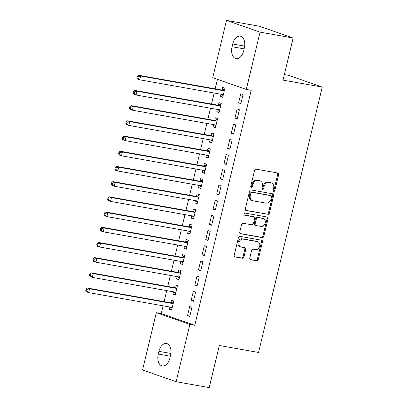 <?xml version="1.0" encoding="UTF-8"?>
<svg xmlns="http://www.w3.org/2000/svg" width="408" height="408" viewBox="0 0 408 408"><rect width="100%" height="100%" fill="white"/><g stroke="black" fill="none" stroke-linecap="round" stroke-linejoin="round"><path stroke-width="0.61" d="M273.717 191.459A1.076 0.852 109.3 0 0 274.814 190.561L278.618 174.711A1.54 1.214 109.3 0 0 277.925 173.043A1.54 1.214 109.3 0 0 277.772 173.007L256.117 169.162A1.54 1.214 109.3 0 0 254.556 170.437L250.752 186.288A1.076 0.852 109.3 0 0 252.435 186.589L252.929 184.538A4.927 3.891 109.3 0 1 257.922 180.448L259.728 180.769A4.927 3.891 109.3 0 1 260.207 180.892A4.927 3.891 109.3 0 1 262.431 186.226L261.941 188.277A1.076 0.852 109.3 0 0 263.624 188.578L264.114 186.522A4.927 3.891 109.3 0 1 269.112 182.432L270.917 182.753A4.927 3.891 109.3 0 1 271.397 182.881A4.927 3.891 109.3 0 1 273.62 188.21L273.125 190.266A1.076 0.852 109.3 0 0 273.717 191.459M273.222 191.092A1.076 0.852 109.3 0 0 273.906 190.245L277.71 174.394A1.54 1.214 109.3 0 0 277.353 172.931M250.844 187.119A1.076 0.852 109.3 0 0 251.527 186.272L252.022 184.217L252.929 184.538M262.033 189.108A1.076 0.852 109.3 0 0 262.716 188.256L263.211 186.206L264.114 186.522M249.773 258.019A1.54 1.214 109.3 0 0 250.466 259.687A1.54 1.214 109.3 0 0 250.619 259.728L256.693 260.804A1.54 1.214 109.3 0 0 258.254 259.524L262.482 241.924A1.54 1.214 109.3 0 0 261.788 240.256A1.54 1.214 109.3 0 0 261.635 240.215L239.981 236.37A1.54 1.214 109.3 0 0 238.42 237.65L234.192 255.255A1.54 1.214 109.3 0 0 234.891 256.918A1.54 1.214 109.3 0 0 235.039 256.958L242.377 258.264A1.54 1.214 109.3 0 0 243.938 256.984L245.749 249.451A1.54 1.214 109.3 0 0 245.055 247.784A1.54 1.214 109.3 0 0 244.902 247.743L241.261 247.095A4.116 3.254 109.3 0 1 240.863 246.993A4.116 3.254 109.3 0 1 239.073 242.281A4.116 3.254 109.3 0 1 243.178 239.114L257.438 241.648A4.116 3.254 109.3 0 1 257.836 241.75A4.116 3.254 109.3 0 1 259.631 246.463A4.116 3.254 109.3 0 1 255.52 249.63L253.144 249.206A1.54 1.214 109.3 0 0 251.583 250.487L249.773 258.019M163.072 305.816L161.216 313.553L194.779 325.293L251.19 90.311L246.289 89.439L212.726 77.704L226.486 20.4L260.049 32.14L246.289 89.439M194.779 325.293L189.878 324.421L176.118 381.725L142.56 369.985L156.315 312.681L189.878 324.421M226.486 20.4L259.58 26.275L293.138 38.015L283.035 80.121L322.254 87.088L258.544 352.466L219.32 345.5L209.212 387.6L176.118 381.725M293.138 38.015L260.049 32.14M267.832 214.404A1.54 1.214 109.3 0 0 269.392 213.129L273.62 195.524A1.54 1.214 109.3 0 0 272.926 193.856A1.54 1.214 109.3 0 0 272.779 193.815L251.119 189.97A1.54 1.214 109.3 0 0 249.558 191.25L245.33 208.855A1.54 1.214 109.3 0 0 246.029 210.523A1.54 1.214 109.3 0 0 246.177 210.559L266.924 214.088A1.54 1.214 109.3 0 0 268.49 212.813L272.712 195.208A1.54 1.214 109.3 0 0 272.36 193.744M268.051 218.724L263.823 236.329A1.54 1.214 109.3 0 1 262.262 237.604L240.608 233.759A1.54 1.214 109.3 0 1 240.46 233.718A1.54 1.214 109.3 0 1 239.761 232.055L241.572 224.517A1.54 1.214 109.3 0 1 243.132 223.242L251.915 224.803A1.54 1.214 109.3 0 0 253.475 223.523L254.679 218.525A1.54 1.214 109.3 0 0 253.98 216.857A1.54 1.214 109.3 0 0 253.832 216.821L244.688 215.195A1.076 0.852 109.3 0 1 245.188 213.109L267.204 217.015A1.54 1.214 109.3 0 1 267.357 217.056A1.54 1.214 109.3 0 1 268.051 218.724L267.143 218.407L262.92 236.008L263.823 236.329M322.254 87.088L288.691 75.347L284.361 74.577M191.153 300.461L193.423 301.257L195.611 292.138L193.341 291.343L191.153 300.461L193.509 300.885M173.558 291.832L173.012 294.117L175.282 294.913L177.47 285.794L175.2 284.998L174.609 287.456M198.451 270.065L200.721 270.856L202.909 261.737L200.639 260.947L198.451 270.065L200.807 270.484M180.856 261.436L180.311 263.721L182.575 264.512L184.768 255.393L182.498 254.597L181.907 257.06M205.749 239.664L208.019 240.46L210.207 231.341L207.937 230.546L205.749 239.664L208.106 240.088M188.154 231.035L187.609 233.32L189.873 234.115L192.066 224.997L189.796 224.201L189.205 226.659M213.047 209.268L215.317 210.059L217.505 200.94L215.235 200.149L213.047 209.268L215.404 209.686M195.452 200.639L194.907 202.924L197.171 203.714L199.364 194.596L197.095 193.805L196.503 196.263M220.346 178.867L222.615 179.663L224.803 170.544L222.533 169.748L220.346 178.867L222.702 179.291M202.751 170.238L202.205 172.523L204.469 173.318L206.662 164.2L204.393 163.404L203.801 165.862M227.644 148.471L229.913 149.267L232.101 140.143L229.832 139.352L227.644 148.471L230 148.889M210.049 139.842L209.503 142.127L211.767 142.917L213.96 133.799L211.691 133.008L211.099 135.466M234.942 118.07L237.211 118.866L239.399 109.747L237.13 108.951L234.942 118.07L237.298 118.493M217.347 109.441L216.801 111.726L219.065 112.521L221.258 103.403L218.989 102.607L218.397 105.065M217.444 79.351L215.164 88.852M214.159 93.029L211.512 104.055M210.513 108.227L207.866 119.253M206.861 123.425L204.214 134.451M203.215 138.623L200.568 149.649M199.563 153.826L196.916 164.847M195.916 169.024L193.27 180.05M192.265 184.222L189.618 195.248M188.618 199.42L185.971 210.446M184.967 214.623L182.32 225.644M181.32 229.821L178.673 240.847M177.669 245.019L175.022 256.046M174.022 260.217L171.375 271.244M170.371 275.42L167.724 286.442M166.724 290.618L164.077 301.645M220.998 94.243L220.447 96.528L222.717 97.318L224.905 88.199L222.641 87.409L222.049 89.867M238.588 102.872L240.858 103.668L243.046 94.549L240.781 93.753L238.588 102.872L240.95 103.29M213.7 124.639L213.149 126.924L215.419 127.719L217.607 118.601L215.342 117.805L214.751 120.268M231.29 133.273L233.56 134.064L235.748 124.945L233.483 124.154L231.29 133.273L233.651 133.691M206.402 155.04L205.851 157.325L208.121 158.115L210.309 148.996L208.044 148.206L207.453 150.664M223.992 163.669L226.261 164.465L228.449 155.346L226.185 154.55L223.992 163.669L226.353 164.087M199.104 185.436L198.553 187.721L200.823 188.516L203.011 179.398L200.746 178.602L200.155 181.065M216.694 194.07L218.963 194.861L221.151 185.742L218.887 184.951L216.694 194.07L219.055 194.489M191.806 215.837L191.255 218.122L193.525 218.912L195.713 209.794L193.448 209.003L192.856 211.461M209.396 224.466L211.665 225.262L213.853 216.143L211.589 215.347L209.396 224.466L211.757 224.885M184.508 246.233L183.957 248.518L186.226 249.314L188.414 240.195L186.15 239.399L185.558 241.862M202.098 254.867L204.367 255.658L206.555 246.539L204.291 245.749L202.098 254.867L204.459 255.286M177.21 276.634L176.659 278.919L178.928 279.71L181.116 270.591L178.852 269.8L178.26 272.258M194.8 285.263L197.069 286.059L199.257 276.94L196.993 276.145L194.8 285.263L197.161 285.682M169.912 307.03L169.361 309.315L171.63 310.111L173.818 300.992L171.554 300.196L170.962 302.66M187.507 315.665L189.771 316.455L191.959 307.336L189.695 306.546L187.507 315.665L189.863 316.083M169.886 358.122A10.037 6.1 100.1 0 1 162.328 365.971A10.037 6.1 100.1 0 1 158.279 354.062L158.936 351.329A10.037 6.1 100.1 0 1 166.495 343.48A10.037 6.1 100.1 0 1 170.544 355.388L169.886 358.122M161.216 313.553L156.315 312.681M232.718 43.998A10.037 6.1 100.1 0 1 240.276 36.149A10.037 6.1 100.1 0 1 244.326 48.057L243.673 50.796A10.037 6.1 100.1 0 1 236.11 58.645A10.037 6.1 100.1 0 1 232.06 46.736L232.718 43.998L244.673 46.119M220.447 96.528L222.809 96.946M216.801 111.726L219.157 112.144M213.149 126.924L215.511 127.347M209.503 142.127L211.859 142.545M205.851 157.325L208.213 157.743M202.205 172.523L204.561 172.941M198.553 187.721L200.915 188.144M194.907 202.924L197.263 203.342M191.255 218.122L193.616 218.54M187.609 233.32L189.965 233.738M183.957 248.518L186.318 248.936M180.311 263.721L182.667 264.139M176.659 278.919L179.02 279.337M173.012 294.117L175.369 294.535M169.361 309.315L171.722 309.733M271.397 182.881L270.489 182.565A4.927 3.891 109.3 0 0 270.009 182.437L270.917 182.753M263.211 186.206A4.927 3.891 109.3 0 1 268.204 182.116L270.009 182.437M260.207 180.892L259.299 180.576A4.927 3.891 109.3 0 0 258.82 180.448L259.728 180.769M252.022 184.217A4.927 3.891 109.3 0 1 257.014 180.127L258.82 180.448M245.687 210.319L266.924 214.088M271.544 196.865A1.076 0.852 109.3 0 0 270.953 195.672L251.94 192.296A1.076 0.852 109.3 0 0 250.849 193.188L250.328 195.356A4.927 3.891 109.3 0 0 252.552 200.685A4.927 3.891 109.3 0 0 253.036 200.812L266.026 203.118A4.927 3.891 109.3 0 0 271.024 199.028L271.544 196.865M270.249 195.427A1.076 0.852 109.3 0 0 270.045 195.356L270.953 195.672M252.552 200.685L251.649 200.369A4.927 3.891 109.3 0 1 249.426 195.034L249.941 192.872A1.076 0.852 109.3 0 1 251.037 191.979L270.045 195.356M240.118 233.514L261.355 237.288A1.54 1.214 109.3 0 0 262.92 236.008M253.215 216.602A1.54 1.214 109.3 0 0 253.077 216.541A1.54 1.214 109.3 0 0 252.924 216.5L244.29 214.97M261.028 226.42A4.116 3.254 109.3 0 0 265.139 223.252A4.116 3.254 109.3 0 0 263.349 218.545A4.116 3.254 109.3 0 0 262.946 218.438L257.922 217.546A1.54 1.214 109.3 0 0 256.362 218.826L255.163 223.824A1.54 1.214 109.3 0 0 255.857 225.486A1.54 1.214 109.3 0 0 256.005 225.527L261.028 226.42M263.349 218.545L262.441 218.224A4.116 3.254 109.3 0 0 262.038 218.122L262.946 218.438M255.857 225.486L254.949 225.17A1.54 1.214 109.3 0 1 254.255 223.502L255.454 218.504A1.54 1.214 109.3 0 1 257.014 217.229L262.038 218.122M267.143 218.407A1.54 1.214 109.3 0 0 266.791 216.944M257.836 241.75L256.928 241.434A4.116 3.254 109.3 0 0 256.53 241.332L257.438 241.648M240.863 246.993L239.955 246.677A4.116 3.254 109.3 0 1 238.165 241.964A4.116 3.254 109.3 0 1 242.27 238.797L256.53 241.332M234.549 256.714L241.47 257.943A1.54 1.214 109.3 0 0 243.03 256.668L244.841 249.13A1.54 1.214 109.3 0 0 244.484 247.671M250.13 259.483L255.785 260.488A1.54 1.214 109.3 0 0 257.346 259.207L261.574 241.602A1.54 1.214 109.3 0 0 261.217 240.144M221.35 94.304L223.115 95.661M224.686 89.112L221.845 89.928A1.566 1.239 -70.7 0 1 221.36 89.954L138.383 75.215L140.653 76.01L139.74 79.81L222.717 94.549A1.566 1.239 -70.7 0 1 222.87 94.59A1.566 1.239 -70.7 0 1 223.151 94.738L223.309 94.86M224.313 90.663L224.114 90.719A1.566 1.239 -70.7 0 1 223.63 90.749L140.653 76.01L138.103 76.627L137.195 76.311L136.833 77.831L137.741 78.147L138.103 76.627M137.741 78.147L139.74 79.81L137.471 79.019L136.833 77.831M137.195 76.311L138.383 75.215M217.699 109.502L219.463 110.864M221.039 104.31L218.198 105.126A1.566 1.239 -70.7 0 1 217.714 105.152L134.737 90.418L137.001 91.208L136.088 95.008L219.071 109.747A1.566 1.239 -70.7 0 1 219.224 109.788A1.566 1.239 -70.7 0 1 219.499 109.936L219.657 110.058M220.667 105.861L220.463 105.917A1.566 1.239 -70.7 0 1 219.983 105.947L137.001 91.208L134.456 91.831L133.549 91.509L133.181 93.029L134.089 93.35L134.456 91.831M134.089 93.35L136.088 95.008L133.824 94.217L133.181 93.029M133.549 91.509L134.737 90.418M214.052 124.705L215.817 126.062M217.388 119.508L214.547 120.324A1.566 1.239 -70.7 0 1 214.062 120.355L131.085 105.616L133.355 106.406L132.442 110.211L215.419 124.945A1.566 1.239 -70.7 0 1 215.572 124.986A1.566 1.239 -70.7 0 1 215.852 125.139L216.011 125.261M217.015 121.059L216.816 121.12A1.566 1.239 -70.7 0 1 216.332 121.145L133.355 106.406L130.805 107.029L129.897 106.712L129.535 108.232L130.443 108.548L130.805 107.029M130.443 108.548L132.442 110.211L130.172 109.415L129.535 108.232M129.897 106.712L131.085 105.616M210.401 139.903L212.17 141.26M213.741 134.706L210.9 135.522A1.566 1.239 -70.7 0 1 210.416 135.553L127.439 120.814L129.703 121.609L128.79 125.409L211.772 140.143A1.566 1.239 -70.7 0 1 211.925 140.184A1.566 1.239 -70.7 0 1 212.201 140.337L212.359 140.459M213.369 136.257L213.165 136.318A1.566 1.239 -70.7 0 1 212.685 136.343L129.703 121.609L127.158 122.227L126.251 121.91L125.883 123.43L126.791 123.746L127.158 122.227M126.791 123.746L128.79 125.409L126.526 124.613L125.883 123.43M126.251 121.91L127.439 120.814M206.754 155.101L208.519 156.458M210.089 149.909L207.249 150.725A1.566 1.239 -70.7 0 1 206.764 150.751L123.787 136.012L126.057 136.808L125.144 140.607L208.121 155.346A1.566 1.239 -70.7 0 1 208.274 155.387A1.566 1.239 -70.7 0 1 208.554 155.535L208.712 155.657M209.717 151.46L209.518 151.516A1.566 1.239 -70.7 0 1 209.034 151.546L126.057 136.808L123.507 137.425L122.599 137.108L122.237 138.628L123.145 138.944L123.507 137.425M123.145 138.944L125.144 140.607L122.874 139.816L122.237 138.628M122.599 137.108L123.787 136.012M203.102 170.299L204.872 171.661M206.443 165.107L203.602 165.923A1.566 1.239 -70.7 0 1 203.118 165.949L120.141 151.215L122.405 152.006L121.492 155.805L204.474 170.544A1.566 1.239 -70.7 0 1 204.627 170.585A1.566 1.239 -70.7 0 1 204.903 170.733L205.061 170.855M206.071 166.658L205.867 166.714A1.566 1.239 -70.7 0 1 205.387 166.744L122.405 152.006L119.86 152.628L118.952 152.306L118.585 153.826L119.493 154.148L119.86 152.628M119.493 154.148L121.492 155.805L119.228 155.014L118.585 153.826M118.952 152.306L120.141 151.215M199.456 185.502L201.221 186.859M202.791 180.305L199.951 181.121A1.566 1.239 -70.7 0 1 199.466 181.152L116.489 166.413L118.759 167.204L117.846 171.008L200.823 185.742A1.566 1.239 -70.7 0 1 200.976 185.783A1.566 1.239 -70.7 0 1 201.256 185.936L201.414 186.058M202.419 181.856L202.22 181.917A1.566 1.239 -70.7 0 1 201.736 181.942L118.759 167.204L116.209 167.826L115.301 167.51L114.939 169.029L115.847 169.346L116.209 167.826M115.847 169.346L117.846 171.008L115.576 170.213L114.939 169.029M115.301 167.51L116.489 166.413M195.804 200.7L197.574 202.057M199.145 195.503L196.304 196.319A1.566 1.239 -70.7 0 1 195.82 196.35L112.843 181.611L115.107 182.407L114.194 186.206L197.176 200.94A1.566 1.239 -70.7 0 1 197.329 200.981A1.566 1.239 -70.7 0 1 197.605 201.134L197.763 201.256M198.773 197.054L198.569 197.115A1.566 1.239 -70.7 0 1 198.089 197.141L115.107 182.407L112.562 183.024L111.654 182.708L111.287 184.227L112.195 184.544L112.562 183.024M112.195 184.544L114.194 186.206L111.93 185.411L111.287 184.227M111.654 182.708L112.843 181.611M192.158 215.898L193.922 217.255M195.493 210.707L192.653 211.517A1.566 1.239 -70.7 0 1 192.168 211.548L109.191 196.809L111.461 197.605L110.548 201.404L193.525 216.143A1.566 1.239 -70.7 0 1 193.678 216.184A1.566 1.239 -70.7 0 1 193.958 216.332L194.116 216.454M195.121 212.257L194.922 212.313A1.566 1.239 -70.7 0 1 194.438 212.344L111.461 197.605L108.911 198.222L108.003 197.906L107.641 199.425L108.548 199.742L108.911 198.222M108.548 199.742L110.548 201.404L108.278 200.609L107.641 199.425M108.003 197.906L109.191 196.809M188.506 231.096L190.276 232.458M191.847 225.904L189.006 226.721A1.566 1.239 -70.7 0 1 188.522 226.746L105.544 212.012L107.809 212.803L106.896 216.602L189.878 231.341A1.566 1.239 -70.7 0 1 190.031 231.382A1.566 1.239 -70.7 0 1 190.306 231.53L190.465 231.652M191.474 227.455L191.27 227.511A1.566 1.239 -70.7 0 1 190.791 227.542L107.809 212.803L105.264 213.425L104.356 213.104L103.989 214.623L104.897 214.945L105.264 213.425M104.897 214.945L106.896 216.602L104.632 215.812L103.989 214.623M104.356 213.104L105.544 212.012M184.86 246.294L186.624 247.656M188.195 241.102L185.354 241.919A1.566 1.239 -70.7 0 1 184.87 241.949L101.893 227.21L104.162 228.001L103.249 231.805L186.226 246.539A1.566 1.239 -70.7 0 1 186.38 246.58A1.566 1.239 -70.7 0 1 186.66 246.733L186.818 246.855M187.823 242.653L187.624 242.714A1.566 1.239 -70.7 0 1 187.139 242.74L104.162 228.001L101.612 228.623L100.705 228.307L100.343 229.826L101.25 230.143L101.612 228.623M101.25 230.143L103.249 231.805L100.98 231.01L100.343 229.826M100.705 228.307L101.893 227.21M181.208 261.497L182.978 262.854M184.549 256.3L181.708 257.116A1.566 1.239 -70.7 0 1 181.223 257.147L98.246 242.408L100.511 243.204L99.598 247.003L182.58 261.737A1.566 1.239 -70.7 0 1 182.733 261.778A1.566 1.239 -70.7 0 1 183.008 261.931L183.166 262.053M184.176 257.851L183.972 257.912A1.566 1.239 -70.7 0 1 183.493 257.938L100.511 243.204L97.966 243.821L97.058 243.505L96.691 245.024L97.599 245.341L97.966 243.821M97.599 245.341L99.598 247.003L97.334 246.208L96.691 245.024M97.058 243.505L98.246 242.408M177.562 276.695L179.326 278.052M180.897 271.504L178.056 272.315A1.566 1.239 -70.7 0 1 177.572 272.345L94.595 257.606L96.864 258.402L95.951 262.201L178.928 276.94A1.566 1.239 -70.7 0 1 179.081 276.981A1.566 1.239 -70.7 0 1 179.362 277.129L179.52 277.251M180.525 273.054L180.326 273.11A1.566 1.239 -70.7 0 1 179.841 273.141L96.864 258.402L94.314 259.019L93.407 258.703L93.044 260.222L93.952 260.539L94.314 259.019M93.952 260.539L95.951 262.201L93.682 261.406L93.044 260.222M93.407 258.703L94.595 257.606M173.91 291.893L175.68 293.25M177.251 286.702L174.41 287.518A1.566 1.239 -70.7 0 1 173.925 287.543L90.948 272.809L93.213 273.6L92.3 277.399L175.282 292.138A1.566 1.239 -70.7 0 1 175.435 292.179A1.566 1.239 -70.7 0 1 175.71 292.327L175.868 292.449M176.878 288.252L176.679 288.308A1.566 1.239 -70.7 0 1 176.195 288.339L93.213 273.6L90.668 274.222L89.76 273.901L89.393 275.42L90.301 275.742L90.668 274.222M90.301 275.742L92.3 277.399L90.035 276.609L89.393 275.42M89.76 273.901L90.948 272.809M170.264 307.091L172.028 308.453M173.604 301.9L170.758 302.716A1.566 1.239 -70.7 0 1 170.274 302.746L87.297 288.007L89.566 288.798L88.653 292.597L171.63 307.336A1.566 1.239 -70.7 0 1 171.783 307.377A1.566 1.239 -70.7 0 1 172.064 307.53L172.222 307.652M173.227 303.45L173.028 303.506A1.566 1.239 -70.7 0 1 172.543 303.537L89.566 288.798L87.016 289.42L86.108 289.104L85.746 290.624L86.654 290.94L87.016 289.42M86.654 290.94L88.653 292.597L86.384 291.807L85.746 290.624M86.108 289.104L87.297 288.007M273.906 190.245L274.814 190.561M251.527 186.272L252.435 186.589M262.716 188.256L263.624 188.578M268.204 182.116L269.112 182.432M257.014 180.127L257.922 180.448M277.71 174.394L278.618 174.711M245.886 210.457L246.177 210.559M272.712 195.208L273.62 195.524M268.49 212.813L269.392 213.129M251.037 191.979L251.94 192.296M249.941 192.872L250.849 193.188M249.426 195.034L250.328 195.356M261.355 237.288L262.262 237.604M240.317 233.656L240.608 233.759M252.924 216.5L253.832 216.821M257.014 217.229L257.922 217.546M255.454 218.504L256.362 218.826M254.255 223.502L255.163 223.824M242.27 238.797L243.178 239.114M244.841 249.13L245.749 249.451M243.03 256.668L243.938 256.984M241.47 257.943L242.377 258.264M234.748 256.856L235.039 256.958M261.574 241.602L262.482 241.924M257.346 259.207L258.254 259.524M255.785 260.488L256.693 260.804M250.328 259.626L250.619 259.728M232.06 46.736L244.132 48.878M158.279 354.062L170.35 356.204M158.936 351.329L170.891 353.45M221.845 89.928L224.114 90.719M221.36 89.954L223.63 90.749M222.482 94.508L223.151 94.738M218.198 105.126L220.463 105.917M217.714 105.152L219.983 105.947M218.836 109.706L219.499 109.936M214.547 120.324L216.816 121.12M214.062 120.355L216.332 121.145M215.184 124.904L215.852 125.139M210.9 135.522L213.165 136.318M210.416 135.553L212.685 136.343M211.538 140.102L212.201 140.337M207.249 150.725L209.518 151.516M206.764 150.751L209.034 151.546M207.886 155.305L208.554 155.535M203.602 165.923L205.867 166.714M203.118 165.949L205.387 166.744M204.24 170.503L204.903 170.733M199.951 181.121L202.22 181.917M199.466 181.152L201.736 181.942M200.588 185.701L201.256 185.936M196.304 196.319L198.569 197.115M195.82 196.35L198.089 197.141M196.942 200.899L197.605 201.134M192.653 211.517L194.922 212.313M192.168 211.548L194.438 212.344M193.29 216.102L193.958 216.332M189.006 226.721L191.27 227.511M188.522 226.746L190.791 227.542M189.644 231.3L190.306 231.53M185.354 241.919L187.624 242.714M184.87 241.949L187.139 242.74M185.992 246.498L186.66 246.733M181.708 257.116L183.972 257.912M181.223 257.147L183.493 257.938M182.345 261.696L183.008 261.931M178.056 272.315L180.326 273.11M177.572 272.345L179.841 273.141M178.694 276.899L179.362 277.129M174.41 287.518L176.679 288.308M173.925 287.543L176.195 288.339M175.047 292.097L175.71 292.327M170.758 302.716L173.028 303.506M170.274 302.746L172.543 303.537M171.396 307.295L172.064 307.53M270.147 195.381L271.055 195.697M253.077 216.541L253.98 216.857"/></g></svg>

